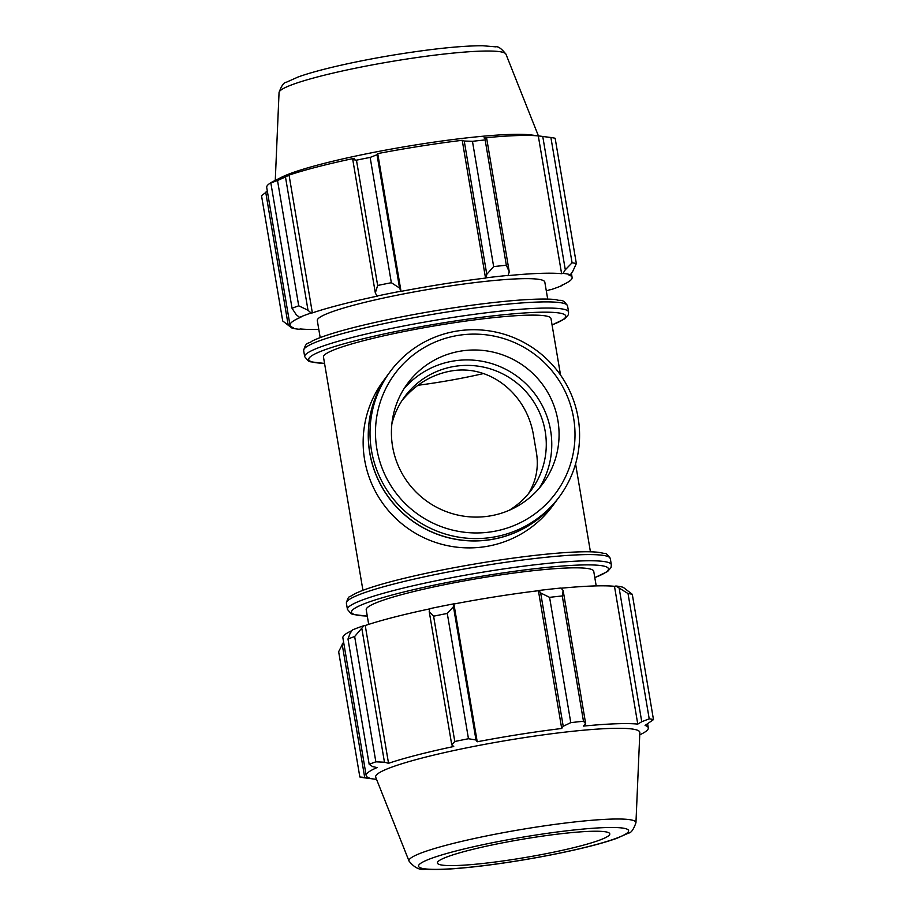 <?xml version="1.0" encoding="UTF-8"?>
<svg xmlns="http://www.w3.org/2000/svg" width="915" height="915" viewBox="0 0 915 915"><rect width="100%" height="100%" fill="white"/><g stroke="black" fill="none" stroke-linecap="round" stroke-linejoin="round"><path stroke-width="1.37" d="M362.935 590.324L323.475 357.044A115.37 12.192 -9.6 0 1 447.561 323.761A115.37 12.192 -9.6 0 1 550.99 318.557L560.552 375.081M354.654 636.531L363.953 625.643A144.604 15.28 170.4 0 0 352.401 629.966L350.113 633.317L347.986 639.025A153.834 16.253 -9.6 0 1 354.654 636.531L375.848 761.829A153.834 16.253 -9.6 0 0 369.18 764.322L372.657 766.621L377.094 767.571A143.06 15.109 170.4 0 0 366.183 775.588L342.885 637.812A143.06 15.109 -9.6 0 1 351.966 630.607M363.953 625.643L365.234 625.517A143.06 15.109 -9.6 0 1 429.81 608.852M453.588 603.889A144.604 15.28 170.4 0 0 429.856 608.658L429.215 611.563L433.596 616.195A153.834 16.253 -9.6 0 1 447.275 613.439L453.451 606.691L453.909 604.003A143.06 15.109 -9.6 0 1 538.409 590.713L538.992 590.461L540.674 592.977L549.583 597.346A153.834 16.253 -9.6 0 1 562.279 595.951L563.148 590.495L560.998 588.036A144.604 15.28 170.4 0 0 538.992 590.461M561.158 588.219A143.06 15.109 -9.6 0 1 614.48 586.309L615.887 586.012L628.022 593.538A153.834 16.253 -9.6 0 1 632.288 594.304L623.275 587.361A144.604 15.28 170.4 0 0 615.887 586.012M376.58 779.386L364.101 777.773A153.834 16.253 -9.6 0 1 359.847 776.995L338.653 651.697L343.594 642.021M366.183 775.588A143.06 15.109 170.4 0 0 369.397 778.047L364.696 777.418L342.153 644.126M359.847 776.995L364.696 777.418M365.234 625.517L388.532 763.293L384.46 762.206L361.917 628.902M375.848 761.829L384.46 762.206M453.909 604.003L477.218 741.779L475.994 739.983L453.451 606.691M447.275 613.439L468.469 738.737L475.994 739.983M562.279 595.951L583.473 721.249L585.692 723.788L563.148 590.495M540.674 592.977L563.217 726.27L570.777 722.644L549.583 597.346M570.777 722.644A153.834 16.253 -9.6 0 1 583.473 721.249M639.734 734.882L641.369 734.059A143.06 15.109 170.4 0 0 648.3 727.871A143.06 15.109 170.4 0 0 645.086 725.423L653.482 719.602L632.288 594.304M429.215 611.563L451.758 744.856L454.789 741.493A153.834 16.253 -9.6 0 1 468.469 738.737M451.758 744.856L453.737 746.503A143.06 15.109 170.4 0 0 388.532 763.293M619.203 588.437L641.747 721.729L649.215 718.835A153.834 16.253 -9.6 0 1 653.482 719.602M641.747 721.729L637.778 724.097A143.06 15.109 170.4 0 0 583.484 726.087L585.692 723.788M563.217 726.27L561.707 728.489A143.06 15.109 170.4 0 0 520.052 734.333A143.06 15.109 170.4 0 0 477.218 741.779M409.039 861.095L375.733 777.281A133.956 14.148 -9.6 0 1 519.731 738.336A133.956 14.148 -9.6 0 1 639.837 732.618L635.948 822.711C633.592 829.482 631.144 832.925 628.605 833.05L616.836 838.312C603.362 843.104 584.376 848.033 559.889 853.123C532.244 858.785 505.08 863.2 478.396 866.345C454.766 869.078 437.096 870.051 425.395 869.25C419.733 870.348 414.289 867.626 409.039 861.095A115.096 12.158 -9.6 0 1 532.759 827.629A115.096 12.158 -9.6 0 1 635.948 822.711M454.789 741.493L433.596 616.195M369.18 764.322L347.986 639.025M649.215 718.835L628.022 593.538M368.688 624.385L366.217 609.745A115.37 12.192 -9.6 0 1 490.303 576.473A115.37 12.192 -9.6 0 1 593.732 571.269L596.203 585.897M614.48 586.309L637.778 724.097M538.409 590.713L561.707 728.489M531.421 837.785A87.405 9.23 -9.6 0 1 609.79 834.057A87.405 9.23 -9.6 0 1 525.13 857.527A87.405 9.23 -9.6 0 1 437.473 863.2A87.405 9.23 -9.6 0 1 531.421 837.785M563.034 284.679L562.599 285.32A144.604 15.28 -9.6 0 1 551.047 289.643L549.766 289.758A143.06 15.109 170.4 0 1 546.312 290.901M562.599 285.32L561.204 285.491A143.06 15.109 170.4 0 0 572.115 277.474A143.06 15.109 170.4 0 0 568.913 275.015L570.388 274.74L572.847 271.149L576.347 263.589A153.834 16.253 170.4 0 0 572.081 262.811L565.298 269.776L563.011 273.391A144.604 15.28 -9.6 0 1 570.388 274.74M563.011 273.391L561.604 273.688A143.06 15.109 170.4 0 0 507.299 275.69L508.122 275.415L509.255 271.846L506.338 265.224A153.834 16.253 170.4 0 0 493.654 266.62L486.78 274.317L486.117 277.828A144.604 15.28 -9.6 0 1 508.122 275.415M486.117 277.828L485.533 278.08A143.06 15.109 170.4 0 0 401.033 291.37L399.558 288.042L391.346 282.712A153.834 16.253 170.4 0 0 377.655 285.469L375.322 292.914L376.98 296.037A144.604 15.28 -9.6 0 1 400.713 291.267M376.98 296.037L377.552 296.094A143.06 15.109 170.4 0 0 312.358 312.896L311.077 313.022L308.012 310.254L298.713 305.804A153.834 16.253 170.4 0 0 292.045 308.298L296.208 314.668L299.525 317.345A144.604 15.28 -9.6 0 1 311.077 313.022M299.525 317.345L300.921 317.173A143.06 15.109 170.4 0 0 289.998 325.191A143.06 15.109 170.4 0 0 293.212 327.639L291.725 327.925L282.712 320.971L261.518 195.673L267.352 191.269M318.797 329.377A143.06 15.109 170.4 0 1 300.52 328.965L299.113 329.263A144.604 15.28 -9.6 0 1 291.725 327.925M320.193 337.612L317.299 320.57A115.37 12.192 -9.6 0 1 441.396 287.287A115.37 12.192 -9.6 0 1 544.814 282.083L547.708 299.136M289.998 325.191L266.7 187.403A143.06 15.109 -9.6 0 1 273.631 181.227A143.06 15.109 -9.6 0 1 277.611 179.386L270.851 183A153.834 16.253 -9.6 0 1 277.519 180.507L298.713 305.804M292.045 308.298L270.851 183M308.012 310.254L285.469 176.961L289.048 175.108A143.06 15.109 -9.6 0 1 354.254 158.318L352.767 159.61L375.322 292.914M377.655 285.469L356.461 160.171L352.767 159.61M485.533 278.08L462.224 140.304L464.237 141.024L486.78 274.317M493.654 266.62L472.46 141.322L464.237 141.024M561.604 273.688L538.294 135.912L542.755 136.484L565.298 269.776M572.081 262.811L550.899 137.513L531.318 134.974A133.956 14.148 -9.6 0 0 419.264 144.353A133.956 14.148 -9.6 0 0 281.671 177.201L273.631 181.227M576.347 263.589L555.153 138.279A153.834 16.253 -9.6 0 0 550.899 137.513L542.755 136.484M399.558 288.042L377.014 154.738L370.152 157.414L391.346 282.712M401.033 291.37L377.735 153.594A143.06 15.109 -9.6 0 1 420.568 146.148A143.06 15.109 -9.6 0 1 462.224 140.304M377.014 154.738L377.735 153.594M472.46 141.322A153.834 16.253 -9.6 0 1 485.144 139.926L506.338 265.224M509.255 271.846L486.711 138.554L485.144 139.926M486.711 138.554L484.001 137.902A143.06 15.109 -9.6 0 1 538.294 135.912M285.469 176.961L277.519 180.507M356.461 160.171A153.834 16.253 -9.6 0 1 370.152 157.414M312.358 312.896L289.048 175.108M288.259 325.466L265.716 192.173M483.555 373.537A78.667 8.315 -9.6 0 1 417.926 385.284M402.12 400.381C415.81 384.06 432.269 374.246 451.495 370.941C489.697 364.181 527.189 393.942 533.639 436.146L536.476 452.902C538.821 467.634 536.099 481.29 528.31 493.894M492.247 537.311A105.214 104.001 36.4 0 0 559.523 496.536A105.214 104.001 36.4 0 0 536.453 350.399A105.214 104.001 36.4 0 0 390.065 371.776A105.214 104.001 36.4 0 0 385.707 488.153A105.214 104.001 36.4 0 0 492.247 537.311M491.858 531.741A100.158 99.014 -143.6 0 1 381.749 397.831A100.158 99.014 -143.6 0 1 552.134 371.032A100.158 99.014 -143.6 0 1 491.858 531.741M390.065 371.776L388.395 374.052A105.214 104.001 36.4 0 0 384.026 490.429A105.214 104.001 36.4 0 0 490.566 539.587A105.214 104.001 36.4 0 0 557.841 498.812L559.523 496.536M489.205 516.071A84.169 83.208 36.4 0 0 543.03 483.44A84.169 83.208 36.4 0 0 524.581 366.538A84.169 83.208 36.4 0 0 407.461 383.637A84.169 83.208 36.4 0 0 403.973 476.738A84.169 83.208 36.4 0 0 489.205 516.071M539.187 488.267A84.169 83.208 36.4 0 0 517.272 376.454A84.169 83.208 36.4 0 0 403.995 388.738M509.163 510.307A78.667 77.764 36.4 0 0 531.283 490.097A78.667 77.764 36.4 0 0 514.047 380.846A78.667 77.764 36.4 0 0 404.59 396.824A78.667 77.764 36.4 0 0 391.86 423.954M388.36 374.098A105.214 104.001 36.4 0 0 388.326 374.132L383.213 381.086A105.214 104.001 36.4 0 0 378.844 497.463A105.214 104.001 36.4 0 0 485.385 546.621A105.214 104.001 36.4 0 0 552.66 505.846L557.784 498.892A105.214 104.001 36.4 0 0 557.807 498.858M388.326 374.132A105.214 104.001 36.4 0 0 383.957 490.52A105.214 104.001 36.4 0 0 490.497 539.678A105.214 104.001 36.4 0 0 557.784 498.892M367.281 616.058A130.342 13.771 -9.6 0 1 372.462 600.835A130.342 13.771 -9.6 0 1 491.652 574.654A130.342 13.771 -9.6 0 1 594.796 577.582M594.807 577.662L607.629 571.463L611.037 567.54L611.346 564.761A133.83 14.137 170.4 0 0 491.378 570.8A133.83 14.137 170.4 0 0 347.437 609.401L351.063 613.713L353.03 614.468L367.292 616.15M490.337 564.624A133.83 14.137 -9.6 0 1 610.305 558.585C607.8 554.684 605.947 552.992 604.712 553.518L599.142 552.42C583.175 550.224 540.639 553.552 489.479 561.593C453.588 567.3 421.746 573.728 393.976 580.865C375.916 585.566 362.9 589.855 354.906 593.732L349.999 596.603C348.672 596.511 347.471 598.719 346.396 603.225A133.83 14.137 -9.6 0 1 490.337 564.624M533.136 835.464A106.552 11.255 170.4 0 0 428.209 869.159A106.552 11.255 170.4 0 0 609.447 840.645A106.552 11.255 170.4 0 0 533.136 835.464M447.595 311.924A133.83 14.137 -9.6 0 1 567.563 305.885C562.107 297.707 560.872 301.618 556.4 299.708C540.433 297.524 497.897 300.852 446.737 308.893C410.846 314.6 379.004 321.028 351.234 328.165C333.174 332.866 320.159 337.143 312.164 341.021C308.572 344.292 306.113 341.009 303.654 350.525A133.83 14.137 -9.6 0 1 447.595 311.924M552.065 324.962L564.887 318.763L568.295 314.829L568.604 312.049A133.83 14.137 170.4 0 0 448.636 318.088A133.83 14.137 170.4 0 0 304.695 356.69L303.654 350.525M324.539 363.358A130.342 13.771 -9.6 0 1 329.72 348.123A130.342 13.771 -9.6 0 1 448.91 321.943A130.342 13.771 -9.6 0 1 552.054 324.882M402.863 59.647A115.096 12.158 -9.6 0 1 505.961 54.191C501.512 48.575 498.057 46.127 495.621 46.837L482.777 45.75C463.242 45.716 435.986 48.404 401.045 53.836C361.459 60.013 319.324 69.277 298.164 76.974L286.395 82.224C283.856 82.35 281.408 85.804 279.052 92.564A115.096 12.158 -9.6 0 1 402.863 59.647M590.438 551.837L575.569 463.894M611.346 564.761L610.305 558.585M347.437 609.401L346.396 603.225M648.3 727.871L647.648 724.017M568.604 312.049L567.563 305.885M304.695 356.69L308.321 361.002L310.288 361.768L324.562 363.449M572.115 277.474L571.406 273.253M279.052 92.564L275.266 180.404M505.961 54.191L538.42 135.889"/></g></svg>
